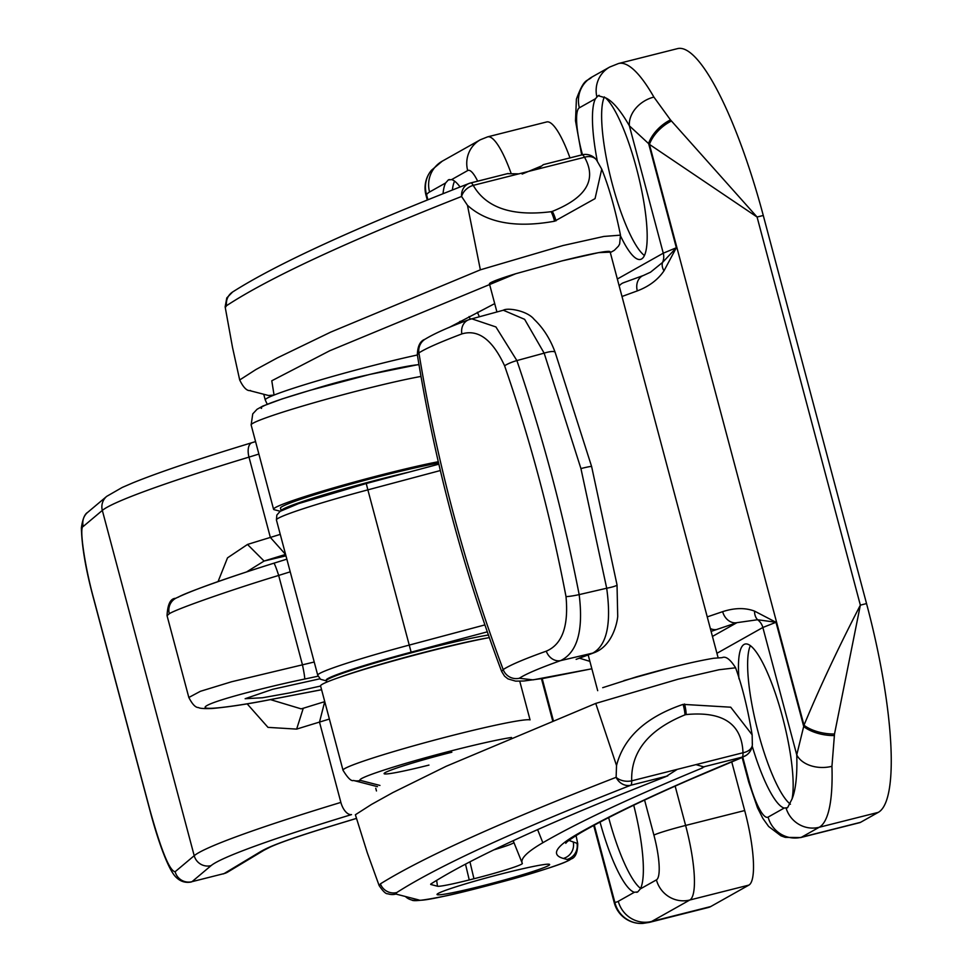 <?xml version="1.0" encoding="UTF-8"?>
<svg xmlns="http://www.w3.org/2000/svg" width="972" height="972" viewBox="0 0 972 972"><rect width="100%" height="100%" fill="white"/><g stroke="black" fill="none" stroke-linecap="round" stroke-linejoin="round"><path stroke-width="1.46" d="M290.215 571.828L278.672 575.436C231.397 589.749 175.883 609.201 169.31 613.733L167.05 615.653C167.646 604.207 170.513 598.436 175.64 598.327L175.64 598.327C191.897 590.369 224.641 578.668 273.861 563.201A13.875 0.936 -107.4 0 0 273.825 563.225C232.527 576.007 184.012 593.26 178.253 597.209M320.614 686.038L289.607 692.914L262.464 697.762L245.138 698.71L272.561 689.318L319.934 678.796M460.072 186.976A84.613 18.432 -104.2 0 0 451.628 179.601L448.299 179.942L445.626 182.967A84.613 18.432 -104.2 0 0 443.025 193.732M449.307 179.528L448.299 179.942M600.04 822.105A84.613 18.432 -104.2 0 0 634.364 892.272L637.754 891.919L640.354 888.906A84.613 18.432 -104.2 0 0 633.72 805.205M469.063 316.568A84.613 18.432 -104.2 0 0 470.266 319.193M731.734 761.841L744.686 810.539A69.364 15.102 75.8 0 1 748.877 885.103L710.739 906.548A194.206 42.294 75.8 0 1 708.406 907.484L649.332 922.392A194.206 42.294 75.8 0 0 651.665 921.456A27.738 27.034 -119.3 0 1 618.289 901.311L634.364 892.272M188.835 697.483L200.402 691.299L231.579 681.761L314.211 662.017M445.626 182.967L429.563 192.006A166.467 36.256 -104.2 0 0 426.538 194.607A27.738 26.742 39.6 0 1 431.422 170.294L442.224 161.194L480.35 139.761L487.665 136.845L546.738 121.937A69.364 15.102 75.8 0 1 569.981 157.877M636.721 892.332L637.754 891.919M608.654 817.622A84.613 18.432 -104.2 0 0 640.597 888.42M454.58 181.132A84.613 18.432 -104.2 0 0 452.369 190.026M477.373 312.255A84.613 18.432 -104.2 0 0 479.378 316.702M313.069 389.456A41.614 2.394 -14.9 0 1 348.875 379.335A41.614 2.394 -14.9 0 1 367.44 374.985M339.75 677.253A90.165 5.188 -14.9 0 1 431.945 650.341A90.165 5.188 -14.9 0 1 487.3 637.984M326.75 682.137L326.385 680.801A90.165 5.188 -14.9 0 1 431.228 647.656A90.165 5.188 -14.9 0 1 488.418 635.008M438.603 463.024A90.165 5.188 -14.9 0 0 385.289 475.016A90.165 5.188 -14.9 0 0 280.458 508.149L281.139 510.725A90.165 5.188 -14.9 0 1 386.005 477.689A90.165 5.188 -14.9 0 1 409.504 471.991M438.202 893.426A58.259 3.353 165.1 0 0 437.036 894.495A58.259 3.353 165.1 0 0 488.017 884.374A58.259 3.353 165.1 0 0 548.475 865.602A58.259 3.353 165.1 0 0 549.642 864.533A58.259 3.353 165.1 0 0 498.66 874.642A58.259 3.353 165.1 0 0 438.202 893.426M355.375 814.755L371.523 804.415L392.773 792.617L446.172 766.288L595.739 703.412L678.152 679.185L719.025 669.744L735.61 667.8C730.227 659.295 725.732 655.918 722.111 657.655L713.679 658.263C694.907 661.373 669.137 667.582 636.344 676.889L602.713 687.678M735.61 667.8C742.268 686.341 747.784 708.673 752.146 734.82L730.725 707.203L683.122 704.372C645.93 717.044 623.732 737.432 616.527 765.523L616.127 777.308C501.588 821.85 423.014 857.365 380.417 883.852L379.566 885.929M417.486 354.962A97.103 5.589 165.1 0 0 378.157 364.245A97.103 5.589 165.1 0 0 274.055 395.069L268.503 395.495L250.399 390.805C251.408 389.31 246.803 394.693 239.695 379.967L255.903 369.542L277.214 357.963L330.723 332.108L480.362 269.827L562.922 245.552L603.879 236.439L620.488 235.151L619.638 244.008L618.459 246.147L614.328 250.326L610.307 252.574M496.923 311.951L489.438 283.836A62.427 3.596 -14.9 0 1 515.682 273.752L329.702 350.771L271.783 380.781L274.055 395.069A97.103 5.589 -14.9 0 0 265.247 399.942L263.74 394.255M670.291 667.74L623.939 680.607M610.197 252.149L598.655 252.623L562.035 260.885L515.682 273.752M620.488 235.151C615.118 208.749 608.873 186.733 601.729 169.128L595.058 198.616L554.562 221.215C515.865 228.201 486.826 222.892 467.459 205.299L461.579 196.465C347.186 241.566 268.855 277.956 226.573 305.67L225.553 307.116M540.857 166.248L522.146 174.061M537.528 169.14L473.243 185.36C486.122 207.814 512.086 216.586 551.112 211.702L552.278 211.398C586.335 197.729 597.087 179.686 584.549 157.27L537.528 169.14L543.384 164.62L581.839 154.913A13.875 3.025 75.8 0 1 582.009 154.84A13.875 3.025 75.8 0 1 584.549 157.27A13.875 10.328 143.4 0 1 596.541 160.016L596.541 160.016A13.875 13.875 0 0 0 582.009 154.84L543.384 164.62M470.873 182.918L508.064 173.502L470.703 182.93A13.875 3.025 -104.2 0 0 470.533 183.003A13.875 12.344 -111.4 0 0 469.039 183.465C355.084 228.007 276.291 264.177 232.636 291.977A13.875 13.632 57.4 0 0 226.573 305.67M507.518 173.672L518.805 173.867M449.113 327.491L494.699 303.616M562.035 260.885A62.427 3.596 -14.9 0 1 610.088 251.736L718.114 657.74M461.579 196.465A13.875 12.344 -111.4 0 1 469.039 183.465A13.875 13.875 0 0 1 470.703 182.93A13.875 3.025 -104.2 0 1 473.243 185.36A13.875 10.461 146.2 0 0 461.579 196.465M738.805 758.755C667.436 788.158 613.721 813.212 577.647 833.927A13.875 13.535 -119.9 0 0 581.001 832.567L581.001 832.567C607.196 817.501 643.537 799.835 690.023 779.568L740.555 758.184A13.875 12.733 -112.5 0 1 738.805 758.755L742.086 757.152L703.631 766.859L702.574 767.88C631.545 797.222 578.316 822.166 542.85 842.736A1165.234 67.08 165.1 0 0 522.183 863.087A1165.234 67.08 165.1 0 0 522.341 863.428A41.614 2.394 -14.9 0 1 473.959 878.749L469.245 879.939A41.614 2.394 -14.9 0 1 437.473 886.221L430.948 884.52A41.614 2.394 -14.9 0 1 430.669 884.326A41.614 2.394 -14.9 0 1 431.216 883.742C473.899 856.733 552.157 821 665.966 776.567L677.253 769.35L631.691 780.844C630.84 751.696 648.616 729.705 684.993 714.857L686.159 714.566C722.925 711.091 741.867 723.824 742.997 752.753L695.976 764.624L704.117 766.969M577.647 833.927C555.522 846.648 550.747 854.825 563.335 858.446L567.016 859.442C585.108 860.621 423.44 904.665 418.543 899.878L395.92 894.058L396.783 892.527C438.98 865.554 516.983 829.796 630.779 785.242L667.764 775.911M576.044 835.531L577.72 843.587L568.96 840.416M695.976 764.624L677.253 769.35M752.219 742.985A13.875 9.27 -175.5 0 1 752.352 744.856A13.875 9.27 -175.5 0 1 742.997 752.753A13.875 3.025 -104.2 0 1 742.086 757.152A13.875 13.669 55.9 0 0 746.302 755.256L746.302 755.256A13.875 13.669 55.9 0 0 752.036 746.375M740.555 758.184L746.302 755.256A13.875 13.875 0 0 0 752.352 744.856L752.146 734.82M616.127 777.308A13.875 12.344 68.6 0 0 630.779 785.242A13.875 3.025 75.8 0 0 631.691 780.844A13.875 9.404 -178.1 0 1 616.127 777.308M489.329 637.608A97.103 5.589 165.1 0 0 383.928 663.572A97.103 5.589 165.1 0 0 320.578 685.928L343.007 770.237A97.103 5.589 -14.9 0 1 430.632 741.15A97.103 5.589 -14.9 0 1 530.056 719.888L519.765 681.238M438.299 461.712A97.103 5.589 165.1 0 0 333.906 487.774A97.103 5.589 165.1 0 0 273.569 509.267A97.103 5.589 165.1 0 0 274.201 509.693L280.276 511.26M218.056 581.596L227.509 557.855L247.508 544.454A325.985 18.76 -14.9 0 1 270.362 537.431A110.978 6.391 165.1 0 0 280.252 534.369M329.387 719.025A110.978 6.391 -14.9 0 1 319.496 722.087A325.985 18.76 165.1 0 0 296.642 729.109L267.993 727.372L247.143 703.837M451.846 752.219A58.259 3.353 165.1 0 0 384.11 773.639A58.259 3.353 165.1 0 0 428.968 765.086M285.586 554.441A130.941 7.533 -14.9 0 1 285.549 554.453A306.01 17.617 165.1 0 0 264.092 561.051L246.499 571.973M270.423 699.609L301.089 708.843L303.264 708.26A306.01 17.617 -14.9 0 1 324.721 701.663A130.941 7.533 165.1 0 0 324.757 701.65M285.549 554.453L270.362 537.431L248.99 457.107A325.985 18.76 165.1 0 0 102.327 510.409L83.264 526.447C78.914 526.435 84.771 566.555 93.895 599.384L150.162 810.842C161.352 850.816 169.675 871.106 175.13 871.726A13.875 13.742 49.9 0 0 192.031 881.665L224.107 873.573L260.472 851.691A263.57 15.175 -14.9 0 1 267.932 847.851A152.592 8.784 -14.9 0 1 330.249 826.346L356.505 818.363M191.411 881.969L191.411 881.969C185.53 883.135 180.403 881.543 176.029 877.206C168.363 870.013 157.671 839.929 150.089 810.964L93.822 599.505A13.875 0.802 165.1 0 0 93.944 599.578M83.264 526.447A13.875 13.742 -130.1 0 1 87.662 512.378L106.726 496.352A13.875 13.742 -130.1 0 0 102.327 510.409L194.206 855.7A325.985 18.76 -14.9 0 1 340.868 802.398L319.496 722.087L324.721 701.663M247.508 544.454L264.092 561.051L285.962 555.826M303.264 708.26L296.642 729.109M620.695 236.281A84.613 18.432 -104.2 0 0 640.512 259.415A84.613 18.432 -104.2 0 0 641.532 259.002A84.613 18.432 -104.2 0 0 640.098 183.028A84.613 18.432 -104.2 0 0 605.471 97.795L598.12 95.718L595.447 98.755A84.613 18.432 -104.2 0 0 597.306 161.085M599.153 95.317L598.12 95.718M752.194 746.095A84.613 18.432 -104.2 0 0 784.173 808.06L787.575 807.708L792.034 798.972A84.613 18.432 -104.2 0 0 778.912 704.372A84.613 18.432 -104.2 0 0 745.099 644.035A84.613 18.432 -104.2 0 0 744.09 644.436A84.613 18.432 -104.2 0 0 738.963 678.833M580.928 468.565A13.875 0.802 165.1 0 1 591.62 466.524L617.026 584.877A13.875 1.689 170.7 0 1 606.698 588.23L580.928 468.565L544.15 353.14L516.885 360.576C542.668 436.051 563.42 514.067 579.166 594.609L606.698 588.23C611.546 623.635 606.905 645.25 592.786 653.087L560.65 660.608C539.46 668.153 525.682 674.046 519.327 678.262L533.008 679.865L590.514 669.04M707.239 616.892L722.658 611.655C734.565 607.804 745.184 607.609 754.539 611.109L775.996 622.287L762.85 627.487L716.935 653.293M792.034 798.972A166.467 36.256 -104.2 0 0 796.748 754.867L803.99 725.234C819.372 688.103 838.156 648.069 860.354 605.143L866.538 603.576L763.275 215.468A194.206 42.294 75.8 0 0 677.618 48.6L618.544 63.508A194.206 42.294 75.8 0 1 653.889 97.079L670.473 119.896A27.738 15.54 137.9 0 0 648.591 143.431L676.342 247.739L663.998 270.811A13.875 9.708 -146.9 0 1 662.539 262.452L676.342 247.739L663.269 253.194L629.37 125.813A166.467 36.256 -104.2 0 0 605.471 97.795M866.538 603.576A194.206 42.294 75.8 0 1 878.263 812.373L860.56 822.324A69.364 15.102 75.8 0 1 859.722 822.664L800.649 837.572A69.364 15.102 75.8 0 0 801.487 837.232L860.56 822.324M504.59 365.776C492.488 339.629 478.236 329.01 461.846 333.918C439.818 342.278 425.505 348.596 418.92 352.909C436.622 460.898 464.713 566.457 503.18 669.587C509.863 665.164 524.224 659.028 546.264 651.167C562.144 644.46 568.729 626.284 566.02 596.65C550.832 517.068 530.36 440.097 504.59 365.776A13.875 3.341 -18.8 0 1 516.885 360.576L495.914 326.944L471.675 318.78L468.723 319.739C448.943 327.029 434.314 333.566 424.861 339.325L424.861 339.325C420.171 340.99 417.668 346.105 417.34 354.683C434.824 462.866 462.915 568.45 501.625 671.409L503.18 669.587A13.875 13.644 56.2 0 0 519.327 678.262M670.473 119.896L757.079 217.023L860.354 605.143L834.511 733.994L831.947 766.301A194.206 42.294 75.8 0 1 819.189 827.281L801.487 837.232A27.738 27.034 60.7 0 1 768.111 817.1L784.173 808.06M424.861 339.325A13.875 13.657 -123.2 0 0 418.92 352.909L417.34 354.683M763.275 215.468L757.079 217.023L649.442 144.391L629.37 125.813A27.738 21.335 150.3 0 1 653.889 97.079M566.02 596.65A13.875 1.774 -11.1 0 0 579.166 594.609C583.565 630.403 577.392 652.394 560.65 660.608A13.875 11.749 70.4 0 1 546.264 651.167M503.326 310.226C507.639 307.395 527.383 310.712 534.15 319.375C543.214 327.941 550.213 338.949 555.158 352.374A13.875 3.244 159.4 0 0 544.15 353.14L524.637 319.338L503.302 310.226L469.865 319.375M878.263 812.373L819.189 827.281A27.738 27.034 60.7 0 1 786.117 808.206L787.575 807.708M834.292 735.549A27.738 13.098 10.5 0 1 803.747 726.582L775.996 622.287L757.601 619.735A13.875 13.511 60.7 0 1 762.85 627.487L796.748 754.867A27.738 19.221 -1.8 0 0 831.947 766.301M671.409 121.038A27.738 15.394 138.4 0 0 649.442 144.391L803.99 725.234A27.738 12.928 10.1 0 0 834.511 733.994M754.539 611.109A13.875 10.4 111.7 0 0 757.601 619.735L736.946 622.663L711.103 631.387M663.998 270.811C657.947 279.729 649.053 286.424 637.316 290.895A13.875 11.178 -110 0 1 643.5 275.44L650.511 272.209L662.539 262.452A13.875 13.511 60.7 0 0 663.269 253.194L617.342 279.013M643.5 275.44L623.538 282.718A13.875 11.178 -110 0 0 619.2 285.999M617.026 584.877L617.718 616.418C617.232 622.469 612.542 645.797 594.281 652.649L594.281 652.649A13.875 12.174 -110.4 0 1 592.786 653.087L579.227 658.129L589.883 661.361M722.658 611.655A13.875 11.19 71.2 0 0 736.946 622.663L712.44 636.441M461.846 333.918A13.875 11.749 -110.8 0 1 468.723 319.739M750.396 645.627A84.613 18.432 -104.2 0 0 757.139 728.307A84.613 18.432 -104.2 0 0 790.43 804.221M604.39 96.921A84.613 18.432 -104.2 0 0 611.133 179.553A84.613 18.432 -104.2 0 0 644.412 255.502M169.31 613.733A13.875 13.511 -119.3 0 1 175.64 598.327M318.063 676.208L304.637 679.051C275.878 684.956 217.546 699.172 206.672 705.721C195.98 712.221 242.465 705.174 270.872 699.488L321.586 689.707M273.91 563.201L286.849 559.155L273.861 563.201A13.875 0.936 -107.4 0 1 278.672 575.436L302.377 664.52A13.875 0.863 78 0 1 304.637 679.051M594.305 825.167L614.851 902.344A166.467 36.256 -104.2 0 0 618.289 901.311M640.354 888.906L656.428 879.879A41.614 9.064 -104.2 0 0 653.913 835.13L644.582 800.053M477.665 181.169A41.614 9.064 -104.2 0 0 467.69 170.562L451.628 179.601M431.422 170.294A27.738 27.738 0 0 0 425.979 195.117A27.738 1.592 165.1 0 1 426.538 194.607L427.911 199.795M460.242 321.282L460.655 322.838M710.739 906.548L651.665 921.456L689.804 900.011A27.738 27.034 -119.3 0 1 656.428 879.879M440.352 470.533L367.866 489.864L366.25 483.521L438.858 464.166M487.312 631.836L411.132 652.163A90.165 5.188 165.1 0 0 326.495 680.412M411.132 652.163L367.866 489.864A97.103 5.589 165.1 0 0 276.425 519.971L317.735 675.224A97.103 5.589 -14.9 0 1 409.176 645.104L484.919 624.899M487.665 136.845A69.364 15.102 75.8 0 1 511.053 173.198M675.151 786.117L685.612 825.447A69.364 15.102 75.8 0 1 689.804 900.011L748.877 885.103M744.686 810.539L685.612 825.447A27.738 1.592 165.1 0 0 653.913 835.13M321.598 689.743L270.568 699.585A13.875 4.459 -100.9 0 0 270.872 699.488M438.858 464.154L366.25 483.521L298.55 503.618L280.118 511.357L276.838 515.075L276.425 519.971M614.438 902.964A27.738 1.592 -14.9 0 1 614.292 902.854A27.738 1.592 -14.9 0 1 614.851 902.344A27.738 27.058 -93.7 0 0 642.893 923.4L649.332 922.392M442.224 161.194A27.738 27.034 60.7 0 0 429.563 192.006M480.35 139.761A27.738 27.034 60.7 0 0 467.69 170.562M595.739 703.412L616.527 765.523M480.362 269.827L467.459 205.299M556.008 220.851A13.875 3.195 -104.7 0 0 552.278 211.398M554.562 221.215A13.875 2.892 -103.7 0 0 551.112 211.702M702.015 766.471L702.574 767.88M537.613 829.614L542.85 842.736M522.183 863.087L513.738 842.092A1167.992 67.238 -14.9 0 1 513.459 840.586M436.647 880.365L437.473 886.221M465.491 864.144L469.245 879.939M469.938 861.824L473.959 878.749M493.885 849.844A38.856 2.236 165.1 0 0 513.909 842.505M563.335 858.446A13.875 13.778 -74.3 0 0 573.249 842.056M567.016 859.442A13.875 13.778 -74.8 0 0 576.918 842.991M418.543 899.878A13.875 13.778 104.5 0 1 405.385 896.488M395.92 894.058A13.875 13.802 109.3 0 1 387.816 893.778A13.875 13.802 109.3 0 1 387.767 893.766C385.884 894.082 382.992 891.336 379.116 885.528L367.319 852.845L355.375 814.743M684.567 704.007A13.875 3.171 76.5 0 1 686.159 714.566M396.783 892.527A13.875 13.632 -122.6 0 1 380.417 883.852M683.122 704.372A13.875 2.904 75.3 0 1 684.993 714.857M513.738 842.092L513.374 841.278A13.875 13.851 -27.2 0 0 513.082 840.756M552.594 720.531L541.465 678.699M421.01 376.431A97.103 5.589 165.1 0 0 315.378 402.347A97.103 5.589 165.1 0 0 251.141 424.958L273.569 509.267M175.13 871.726L194.206 855.7A13.875 13.742 49.9 0 0 211.094 865.627L192.031 881.665L224.107 873.573A13.875 13.584 -121 0 0 227.691 872.078L264.056 850.196A13.875 13.584 -121 0 1 260.472 851.691M511.515 737.481A83.228 4.787 165.1 0 0 416.49 760.262A83.228 4.787 165.1 0 0 360.515 780.419L379.943 785.437M340.868 802.398A13.875 7.144 73.1 0 0 351.512 814.597A312.109 17.97 165.1 0 0 211.094 865.627M261.529 408.362A83.228 4.787 -14.9 0 1 326.045 385.811A83.228 4.787 -14.9 0 1 418.993 364.719M258.88 454.058A110.978 6.391 -14.9 0 1 248.99 457.107A13.875 7.144 -106.9 0 1 252.052 442.661A13.875 7.144 -106.9 0 1 252.526 442.552M93.895 599.384A13.875 0.802 165.1 0 0 93.822 599.505C85.998 570.807 81.842 546.932 81.381 527.881C82.584 519.206 84.673 514.03 87.662 512.378M377.488 786.664L353.492 780.467A13.875 13.778 -75.5 0 0 360.515 780.419M331.173 826.066A13.875 7.181 -106.9 0 1 330.711 826.236A13.875 7.181 -106.9 0 1 330.249 826.346M356.517 818.4L330.711 826.236C300.457 835.495 280.276 842.432 270.192 847.062A13.875 13.146 -114.8 0 1 267.932 847.851M623.538 282.718L622.651 283.095M637.316 290.895L621.995 296.484M742.778 757.212L749.254 781.537A41.614 9.064 -104.2 0 0 768.111 817.1M595.447 98.755L579.373 107.795A41.614 9.064 -104.2 0 0 581.888 152.531L582.471 154.73M749.254 781.537A27.738 1.592 165.1 0 0 748.695 782.047L742.158 757.492M581.827 154.888L581.329 153.041A27.738 1.592 -14.9 0 1 581.888 152.531M581.329 153.041L575.497 120.795L576.408 99.095C584.719 76.8 586.784 82.195 592.033 76.982A27.738 27.034 60.7 0 0 579.373 107.795M592.033 76.982L609.736 67.032A27.738 27.034 60.7 0 0 596.82 96.763M594.281 652.649L580.734 657.704A13.875 12.174 -110.4 0 1 579.227 658.129M710.338 628.532A13.875 11.19 71.2 0 0 716.862 629.492M167.05 615.653L188.811 697.41C192.286 704.25 195.518 707.64 198.519 707.555C199.758 708.467 204.278 708.782 212.066 708.503C228.93 706.96 248.431 703.983 270.568 699.585M317.735 675.224L320.529 679.27L326.422 680.91M425.979 195.117L427.291 200.05M459.635 321.623L460.023 323.093M593.71 825.483L614.292 902.854A27.738 27.738 0 0 0 642.893 923.4M376.468 790.953L375.751 788.268M267.203 404.231L265.247 399.942M588.169 654.921L597.695 690.679M239.695 379.979L232.502 347.356L225.14 306.848L226.792 297.906L232.636 291.977M601.729 169.128L596.541 160.016M581.001 832.567C570.807 838.86 565.753 842.445 565.801 843.344M577.72 843.599C577.647 852.687 575.339 857.851 570.807 859.102C568.158 862.128 538.403 871.787 511.892 879.186C476.146 888.87 452.624 894.738 441.324 896.779C423.002 900.412 413.173 901.494 411.812 900.011L411.618 899.951M387.816 893.778L389.079 894.155M553.262 720.252L542.182 678.59M418.956 364.464L369.688 374.439L310.275 390.258L281.941 398.982L262.732 406.102L257.045 409.285L252.744 413.89L251.141 424.958M106.726 496.352L122.205 487.458L132.666 482.938C158.509 472.416 198.3 458.991 252.052 442.661L255.563 441.592M353.492 780.467C351.257 781.439 347.769 778.037 343.007 770.237M270.192 847.062L264.056 850.196M227.691 872.078L223.208 873.95M748.695 782.047L757.516 807.829L762.838 818.351L768.645 826.492L780.966 835.823L785.255 837.366L800.649 837.572M618.544 63.508L609.736 67.032M591.62 466.524L555.158 352.374M580.734 657.704L576.129 659.344M591.863 668.772L543.664 678.347L523.689 681.02L515.622 681.129L507.979 678.893L504.577 676.184L501.613 671.421"/></g></svg>
